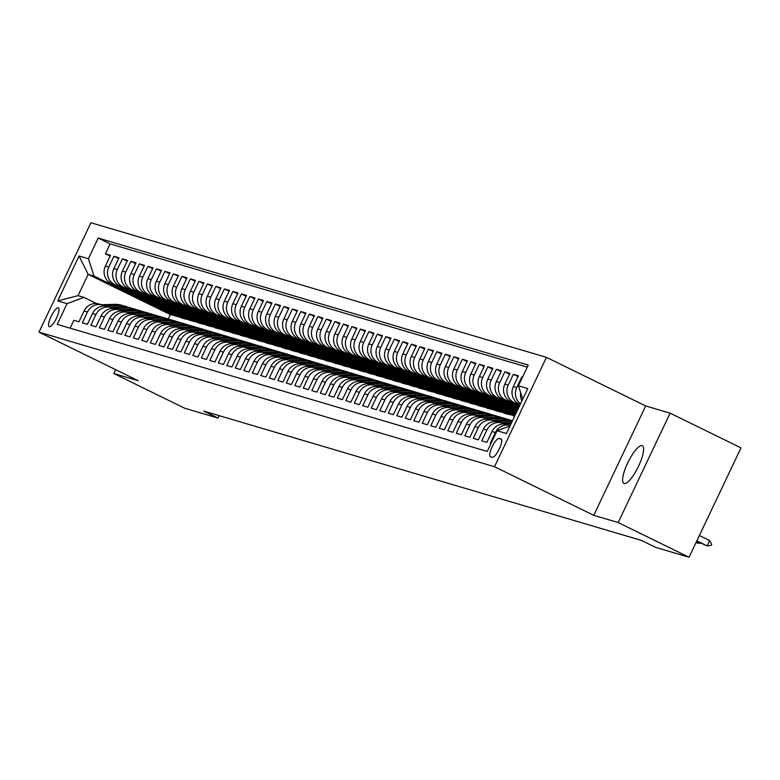 <?xml version="1.0" encoding="UTF-8"?>
<svg xmlns="http://www.w3.org/2000/svg" width="780" height="780" viewBox="0 0 780 780"><rect width="100%" height="100%" fill="white"/><g stroke="black" fill="none" stroke-linecap="round" stroke-linejoin="round"><path stroke-width="1.17" d="M624.117 483.502A20.962 5.596 -63.9 0 0 638.342 466.625A20.962 5.596 -63.9 0 0 642.33 445.76A20.962 5.596 -63.9 0 0 642.086 445.663A20.962 5.596 -63.9 0 0 627.871 462.55A20.962 5.596 -63.9 0 0 623.883 483.415A20.962 5.596 -63.9 0 0 624.117 483.502M49.306 326.742A10.481 2.798 -63.9 0 0 56.413 318.308A10.481 2.798 -63.9 0 0 58.412 307.876A10.481 2.798 -63.9 0 0 58.295 307.827A10.481 2.798 -63.9 0 0 51.188 316.27A10.481 2.798 -63.9 0 0 49.189 326.703A10.481 2.798 -63.9 0 0 49.306 326.742M546.458 357.347L90.938 222.749L39 332.124L494.52 466.723L546.458 357.347L645.684 405.941L593.746 515.326L618.179 522.542L670.117 413.156L645.684 405.941M670.117 413.156L741 447.876L689.062 557.251L618.179 522.542M70.093 328.165L73.837 320.297L78.936 321.799L84.055 311.005L87.457 312.01A13.104 12.616 -73.5 0 1 102.511 305A13.104 12.616 -73.5 0 1 104.413 305.74L105.017 306.043M87.457 312.01L82.329 322.803L87.428 324.314L92.557 313.521L95.95 314.525A13.104 12.616 -73.5 0 1 111.004 307.515A13.104 12.616 -73.5 0 1 112.905 308.256L113.519 308.548M95.95 314.525L90.831 325.319L95.93 326.82L101.049 316.036L104.452 317.041A13.104 12.616 -73.5 0 1 119.506 310.021A13.104 12.616 -73.5 0 1 121.407 310.762L122.011 311.064M104.452 317.041L99.323 327.824L104.422 329.335L109.551 318.542L112.954 319.546A13.104 12.616 -73.5 0 1 128.008 312.536A13.104 12.616 -73.5 0 1 129.909 313.277L130.514 313.57M112.954 319.546L107.825 330.34L112.924 331.841L118.053 321.058L121.446 322.062A13.104 12.616 -73.5 0 1 136.5 315.052A13.104 12.616 -73.5 0 1 138.401 315.783L139.016 316.085M121.446 322.062L116.327 332.846L121.427 334.357L126.545 323.564L129.948 324.568A13.104 12.616 -73.5 0 1 145.002 317.558A13.104 12.616 -73.5 0 1 146.903 318.298L147.508 318.601M129.948 324.568L124.82 335.361L129.919 336.863L135.047 326.079L138.45 327.083A13.104 12.616 -73.5 0 1 153.504 320.073A13.104 12.616 -73.5 0 1 155.405 320.814L156.01 321.106M138.45 327.083L133.322 337.877L138.421 339.378L143.549 328.585L146.942 329.589A13.104 12.616 -73.5 0 1 161.996 322.579A13.104 12.616 -73.5 0 1 163.897 323.32L164.512 323.622M146.942 329.589L141.823 340.382L146.923 341.894L152.041 331.1L155.444 332.104A13.104 12.616 -73.5 0 1 170.498 325.094A13.104 12.616 -73.5 0 1 172.399 325.835L173.004 326.128M155.444 332.104L150.316 342.898L155.415 344.399L160.543 333.606L163.946 334.61A13.104 12.616 -73.5 0 1 178.99 327.6A13.104 12.616 -73.5 0 1 180.901 328.341L181.506 328.643M163.946 334.61L158.818 345.404L163.917 346.915L169.036 336.122L172.439 337.126A13.104 12.616 -73.5 0 1 187.493 330.115A13.104 12.616 -73.5 0 1 189.394 330.856L190.008 331.149M172.439 337.126L167.32 347.919L172.419 349.421L177.538 338.637L180.941 339.641A13.104 12.616 -73.5 0 1 195.995 332.621A13.104 12.616 -73.5 0 1 197.896 333.362L198.5 333.665M180.941 339.641L175.812 350.425L180.911 351.936L186.04 341.143L189.433 342.147A13.104 12.616 -73.5 0 1 204.487 335.137A13.104 12.616 -73.5 0 1 206.388 335.878L207.002 336.17M189.433 342.147L184.314 352.94L189.413 354.442L194.532 343.658L197.935 344.662A13.104 12.616 -73.5 0 1 212.989 337.642A13.104 12.616 -73.5 0 1 214.89 338.383L215.495 338.686M197.935 344.662L192.816 355.446L197.915 356.957L203.034 346.164L206.437 347.168A13.104 12.616 -73.5 0 1 221.491 340.158A13.104 12.616 -73.5 0 1 223.392 340.899L223.996 341.201M206.437 347.168L201.308 357.962L206.407 359.463L211.536 348.68L214.929 349.684A13.104 12.616 -73.5 0 1 229.983 342.673A13.104 12.616 -73.5 0 1 231.884 343.415L232.499 343.707M214.929 349.684L209.81 360.467L214.909 361.978L220.028 351.185L223.431 352.19A13.104 12.616 -73.5 0 1 238.485 345.179A13.104 12.616 -73.5 0 1 240.386 345.92L240.991 346.223M223.431 352.19L218.303 362.983L223.402 364.494L228.53 353.701L231.933 354.705A13.104 12.616 -73.5 0 1 246.987 347.695A13.104 12.616 -73.5 0 1 248.888 348.436L249.493 348.728M231.933 354.705L226.804 365.498L231.904 367L237.032 356.206L240.425 357.211A13.104 12.616 -73.5 0 1 255.479 350.2A13.104 12.616 -73.5 0 1 257.38 350.941L257.995 351.244M240.425 357.211L235.306 368.004L240.406 369.515L245.524 358.722L248.927 359.726A13.104 12.616 -73.5 0 1 263.981 352.716A13.104 12.616 -73.5 0 1 265.882 353.457L266.487 353.75M248.927 359.726L243.799 370.519L248.898 372.021L254.027 361.238L257.429 362.242A13.104 12.616 -73.5 0 1 272.483 355.222A13.104 12.616 -73.5 0 1 274.385 355.963L274.989 356.265M257.429 362.242L252.301 373.025L257.4 374.536L262.529 363.743L265.921 364.748A13.104 12.616 -73.5 0 1 280.976 357.737A13.104 12.616 -73.5 0 1 282.877 358.478L283.491 358.771M265.921 364.748L260.803 375.541L265.902 377.042L271.021 366.259L274.423 367.263A13.104 12.616 -73.5 0 1 289.477 360.243A13.104 12.616 -73.5 0 1 291.379 360.984L291.983 361.286M274.423 367.263L269.295 378.046L274.394 379.558L279.523 368.764L282.916 369.769A13.104 12.616 -73.5 0 1 297.97 362.758A13.104 12.616 -73.5 0 1 299.881 363.5L300.485 363.802M282.916 369.769L277.797 380.562L282.896 382.063L288.015 371.28L291.418 372.284A13.104 12.616 -73.5 0 1 306.472 365.274A13.104 12.616 -73.5 0 1 308.373 366.015L308.987 366.308M291.418 372.284L286.299 383.068L291.398 384.579L296.517 373.786L299.92 374.79A13.104 12.616 -73.5 0 1 314.974 367.78A13.104 12.616 -73.5 0 1 316.875 368.521L317.479 368.823M299.92 374.79L294.791 385.583L299.89 387.094L305.019 376.301L308.412 377.305A13.104 12.616 -73.5 0 1 323.466 370.295A13.104 12.616 -73.5 0 1 325.367 371.036L325.981 371.329M308.412 377.305L303.293 388.099L308.392 389.6L313.511 378.807L316.914 379.811A13.104 12.616 -73.5 0 1 331.968 372.801A13.104 12.616 -73.5 0 1 333.869 373.542L334.474 373.844M316.914 379.811L311.795 390.604L316.894 392.116L322.013 381.322L325.416 382.327A13.104 12.616 -73.5 0 1 340.47 375.316A13.104 12.616 -73.5 0 1 342.371 376.058L342.976 376.35M325.416 382.327L320.287 393.12L325.387 394.622L330.515 383.838L333.908 384.842A13.104 12.616 -73.5 0 1 348.962 377.822A13.104 12.616 -73.5 0 1 350.863 378.563L351.478 378.865M333.908 384.842L328.79 395.626L333.889 397.137L339.007 386.344L342.41 387.348A13.104 12.616 -73.5 0 1 357.464 380.338A13.104 12.616 -73.5 0 1 359.365 381.079L359.97 381.371M342.41 387.348L337.282 398.141L342.381 399.643L347.51 388.859L350.912 389.863A13.104 12.616 -73.5 0 1 365.966 382.844A13.104 12.616 -73.5 0 1 367.868 383.584L368.472 383.887M350.912 389.863L345.784 400.647L350.883 402.158L356.011 391.365L359.404 392.369A13.104 12.616 -73.5 0 1 374.459 385.359A13.104 12.616 -73.5 0 1 376.36 386.1L376.974 386.402M359.404 392.369L354.286 403.162L359.385 404.664L364.504 393.88L367.906 394.885A13.104 12.616 -73.5 0 1 382.96 387.875A13.104 12.616 -73.5 0 1 384.862 388.615L385.466 388.908M367.906 394.885L362.778 405.668L367.877 407.18L373.006 396.386L376.409 397.39A13.104 12.616 -73.5 0 1 391.462 390.38A13.104 12.616 -73.5 0 1 393.364 391.121L393.968 391.423M376.409 397.39L371.28 408.184L376.379 409.695L381.508 398.902L384.901 399.906A13.104 12.616 -73.5 0 1 399.955 392.896A13.104 12.616 -73.5 0 1 401.856 393.637L402.47 393.929M384.901 399.906L379.782 410.699L384.881 412.201L390 401.407L393.403 402.412A13.104 12.616 -73.5 0 1 408.457 395.401A13.104 12.616 -73.5 0 1 410.358 396.142L410.962 396.445M393.403 402.412L388.274 413.205L393.373 414.716L398.502 403.923L401.895 404.927A13.104 12.616 -73.5 0 1 416.949 397.917A13.104 12.616 -73.5 0 1 418.86 398.658L419.465 398.95M401.895 404.927L396.776 415.72L401.875 417.222L406.994 406.429L410.397 407.443A13.104 12.616 -73.5 0 1 425.451 400.423A13.104 12.616 -73.5 0 1 427.352 401.164L427.966 401.466M410.397 407.443L405.278 418.226L410.377 419.738L415.496 408.944L418.899 409.948A13.104 12.616 -73.5 0 1 433.953 402.938A13.104 12.616 -73.5 0 1 435.854 403.679L436.459 403.972M418.899 409.948L413.77 420.742L418.87 422.243L423.998 411.46L427.391 412.464A13.104 12.616 -73.5 0 1 442.445 405.444A13.104 12.616 -73.5 0 1 444.346 406.185L444.961 406.487M427.391 412.464L422.273 423.248L427.372 424.759L432.49 413.965L435.893 414.97A13.104 12.616 -73.5 0 1 450.947 407.959A13.104 12.616 -73.5 0 1 452.848 408.7L453.453 409.003M435.893 414.97L430.774 425.763L435.874 427.264L440.993 416.481L444.395 417.485A13.104 12.616 -73.5 0 1 459.449 410.475A13.104 12.616 -73.5 0 1 461.351 411.216L461.955 411.508M444.395 417.485L439.267 428.269L444.366 429.78L449.494 418.987L452.887 419.991A13.104 12.616 -73.5 0 1 467.941 412.981A13.104 12.616 -73.5 0 1 469.843 413.722L470.457 414.024M452.887 419.991L447.769 430.784L452.868 432.296L457.987 421.502L461.389 422.506A13.104 12.616 -73.5 0 1 476.444 415.496A13.104 12.616 -73.5 0 1 478.345 416.237L478.949 416.53M461.389 422.506L456.261 433.3L461.36 434.801L466.489 424.008L469.892 425.012A13.104 12.616 -73.5 0 1 484.945 418.002A13.104 12.616 -73.5 0 1 486.847 418.743L487.451 419.045M469.892 425.012L464.763 435.805L469.862 437.317L474.991 426.523L478.384 427.528A13.104 12.616 -73.5 0 1 493.438 420.517A13.104 12.616 -73.5 0 1 495.339 421.258L495.953 421.551M478.384 427.528L473.265 438.321L478.364 439.822L483.483 429.029L486.886 430.034A13.104 12.616 -73.5 0 1 501.94 423.023A13.104 12.616 -73.5 0 1 503.841 423.764L504.445 424.066M486.886 430.034L481.757 440.827L486.856 442.338L491.985 431.545L495.388 432.549A13.104 12.616 -73.5 0 1 510.227 425.48L507.039 424.534A13.104 12.616 106.5 0 0 491.985 431.545M495.388 432.549L490.259 443.342L490.99 443.557M522.571 377.042L521.84 376.828L522.512 377.149M520.172 404.537L519.051 403.991A13.104 12.616 106.5 0 1 513.318 386.607L518.447 375.814L513.347 374.312L518.066 376.623M519.538 405.883L510.549 401.476A13.104 12.616 106.5 0 1 504.826 384.101L509.944 373.308L504.845 371.797L509.564 374.107M518.905 407.219L502.047 398.97A13.104 12.616 106.5 0 1 496.324 381.586L501.452 370.793L496.353 369.291L501.062 371.602M518.261 408.554L493.555 396.454A13.104 12.616 106.5 0 1 487.822 379.08L492.95 368.287L487.851 366.776L492.57 369.086M517.627 409.9L485.053 393.939A13.104 12.616 106.5 0 1 479.329 376.565L484.448 365.771L479.349 364.27L484.068 366.581M516.994 411.235L476.551 391.433A13.104 12.616 106.5 0 1 470.827 374.049L475.956 363.265L470.857 361.754L475.566 364.065M516.36 412.581L468.058 388.918A13.104 12.616 106.5 0 1 462.325 371.543L467.454 360.75L462.355 359.248L467.074 361.559M515.716 413.917L459.556 386.412A13.104 12.616 106.5 0 1 453.833 369.028L458.952 358.244L453.853 356.733L458.572 359.044M515.083 415.252L451.055 383.897A13.104 12.616 106.5 0 1 445.331 366.522L450.46 355.729L445.36 354.227L450.079 356.528M514.576 416.325L442.562 381.391A13.104 12.616 106.5 0 1 436.839 364.006L441.958 353.223L436.858 351.712L441.577 354.023M511.134 414.97L504.377 413.312L434.06 378.875A13.104 12.616 106.5 0 1 428.337 361.501L433.456 350.707L428.356 349.196L433.075 351.507M502.642 412.464L495.875 410.797L425.558 376.369A13.104 12.616 106.5 0 1 419.835 358.985L424.964 348.192L419.864 346.69L424.583 349.001M494.14 409.948L487.373 408.291L417.066 373.854A13.104 12.616 106.5 0 1 411.343 356.479L416.462 345.686L411.362 344.175L416.081 346.486M485.638 407.443L478.881 405.776L408.564 371.339A13.104 12.616 106.5 0 1 402.841 353.964L407.959 343.171L402.86 341.669L407.579 343.98M477.145 404.927L470.379 403.27L400.072 368.833A13.104 12.616 106.5 0 1 394.339 351.448L399.467 340.665L394.368 339.154L399.087 341.465M468.644 402.421L461.877 400.754L391.57 366.317A13.104 12.616 106.5 0 1 385.846 348.943L390.965 338.149L385.866 336.648L390.585 338.959M460.142 399.906L453.385 398.248L383.068 363.811A13.104 12.616 106.5 0 1 377.344 346.427L382.473 335.644L377.374 334.132L382.083 336.443M451.649 397.39L444.883 395.733L374.575 361.296A13.104 12.616 106.5 0 1 368.843 343.921L373.971 333.128L368.872 331.627L373.591 333.938M443.147 394.885L436.381 393.218L366.073 358.79A13.104 12.616 106.5 0 1 360.35 341.406L365.469 330.623L360.37 329.111L365.089 331.422M434.645 392.369L427.889 390.712L357.572 356.275A13.104 12.616 106.5 0 1 351.848 338.9L356.977 328.107L351.877 326.596L356.587 328.906M426.153 389.863L419.386 388.196L349.079 353.769A13.104 12.616 106.5 0 1 343.346 336.385L348.475 325.591L343.375 324.09L348.094 326.401M417.651 387.348L410.885 385.69L340.577 351.253A13.104 12.616 106.5 0 1 334.854 333.879L339.973 323.086L334.873 321.575L339.593 323.885M409.149 384.842L402.392 383.175L332.075 348.748A13.104 12.616 106.5 0 1 326.352 331.363L331.481 320.57L326.381 319.069L331.1 321.38M400.657 382.327L393.89 380.669L323.583 346.232A13.104 12.616 106.5 0 1 317.86 328.848L322.978 318.065L317.879 316.553L322.598 318.864M392.155 379.821L385.398 378.154L315.081 343.717A13.104 12.616 106.5 0 1 309.358 326.342L314.476 315.549L309.377 314.048L314.096 316.358M383.662 377.305L376.896 375.648L306.579 341.211A13.104 12.616 106.5 0 1 300.856 323.827L305.984 313.043L300.885 311.532L305.604 313.843M375.16 374.79L368.394 373.132L298.087 338.695A13.104 12.616 106.5 0 1 292.363 321.321L297.482 310.528L292.383 309.026L297.102 311.337M366.659 372.284L359.902 370.617L289.585 336.19A13.104 12.616 106.5 0 1 283.861 318.805L288.98 308.022L283.891 306.511L288.6 308.822M358.166 369.769L351.4 368.111L281.093 333.674A13.104 12.616 106.5 0 1 275.36 316.3L280.488 305.506L275.389 303.995L280.108 306.306M349.664 367.263L342.898 365.596L272.59 331.168A13.104 12.616 106.5 0 1 266.867 313.784L271.986 302.991L266.887 301.49L271.606 303.8M341.162 364.748L334.406 363.09L264.089 328.653A13.104 12.616 106.5 0 1 258.365 311.279L263.494 300.485L258.394 298.974L263.104 301.285M332.67 362.242L325.904 360.575L255.596 326.147A13.104 12.616 106.5 0 1 249.863 308.763L254.992 297.97L249.893 296.468L254.611 298.779M324.168 359.726L317.401 358.069L247.094 323.632A13.104 12.616 106.5 0 1 241.371 306.257L246.49 295.464L241.391 293.953L246.109 296.264M315.666 357.221L308.909 355.553L238.592 321.116A13.104 12.616 106.5 0 1 232.869 303.742L237.998 292.948L232.898 291.447L237.607 293.758M307.174 354.705L300.407 353.048L230.1 318.61A13.104 12.616 106.5 0 1 224.367 301.226L229.495 290.443L224.396 288.931L229.115 291.242M298.672 352.19L291.905 350.532L221.598 316.095A13.104 12.616 106.5 0 1 215.875 298.721L220.993 287.927L215.894 286.426L220.613 288.736M290.17 349.684L283.413 348.026L213.096 313.589A13.104 12.616 106.5 0 1 207.373 296.205L212.501 285.421L207.402 283.91L212.121 286.221M281.677 347.168L274.911 345.511L204.604 311.074A13.104 12.616 106.5 0 1 198.88 293.699L203.999 282.906L198.9 281.395L203.619 283.706M273.175 344.662L266.419 342.995L196.102 308.568A13.104 12.616 106.5 0 1 190.378 291.184L195.497 280.39L190.398 278.889L195.117 281.2M264.683 342.147L257.917 340.49L187.6 306.052A13.104 12.616 106.5 0 1 181.876 288.678L187.005 277.885L181.906 276.373L186.625 278.684M256.181 339.641L249.415 337.974L179.107 303.547A13.104 12.616 106.5 0 1 173.384 286.162L178.503 275.369L173.404 273.868L178.123 276.178M247.679 337.126L240.922 335.468L170.605 301.031A13.104 12.616 106.5 0 1 164.882 283.657L170.001 272.863L164.911 271.352L169.621 273.663M239.187 334.62L232.421 332.953L162.113 298.516A13.104 12.616 106.5 0 1 156.38 281.141L161.509 270.348L156.409 268.846L161.128 271.157M230.685 332.104L223.918 330.447L153.611 296.01A13.104 12.616 106.5 0 1 147.888 278.626L153.007 267.842L147.907 266.331L152.626 268.642M222.183 329.589L215.426 327.931L145.109 293.494A13.104 12.616 106.5 0 1 139.386 276.12L144.514 265.327L139.415 263.825L144.124 266.136M213.691 327.083L206.924 325.426L136.617 290.989A13.104 12.616 106.5 0 1 130.884 273.604L136.012 262.821L130.913 261.31L135.632 263.62M205.189 324.568L198.422 322.91L128.115 288.473A13.104 12.616 106.5 0 1 122.392 271.099L127.51 260.305L122.411 258.804L127.13 261.105M196.687 322.062L189.93 320.395L119.613 285.968A13.104 12.616 106.5 0 1 113.89 268.583L119.018 257.79L113.919 256.288L118.628 258.599M689.062 557.251L655.707 547.394L641.53 540.452L203.853 411.128L218.03 418.07L219.18 415.662M501.014 438.974L499.142 438.428A10.159 2.71 -63.9 0 0 492.248 446.608A10.159 2.71 -63.9 0 0 490.318 456.709A10.159 2.71 -63.9 0 0 490.435 456.758L492.307 457.304A10.159 2.71 -63.9 0 0 499.19 449.124A10.159 2.71 -63.9 0 0 501.121 439.023A10.159 2.71 -63.9 0 0 501.014 438.974L501.228 439.081M179.692 317.041L170.381 314.623L88.159 274.355L78.058 295.639L84.006 297.404L67.051 303.673L57.223 324.363L487.247 451.425L497.075 430.735L510.003 425.948M67.051 303.673L57.7 300.904L79.034 255.977L88.384 258.736L98.212 238.046L528.236 365.108L518.408 385.798L527.758 388.567L506.425 433.495L497.075 430.735M188.195 319.546L184.831 318.893L114.514 284.456A13.104 12.616 -73.5 0 1 108.79 267.082L113.919 256.288M184.831 318.893L181.428 317.889L111.121 283.452L114.514 284.456M193.323 321.399L123.016 286.972A13.104 12.616 -73.5 0 1 117.292 269.587L122.411 258.804M201.825 323.915L131.518 289.477A13.104 12.616 -73.5 0 1 125.785 272.103L130.913 261.31M210.327 326.43L140.01 291.993A13.104 12.616 -73.5 0 1 134.287 274.609L139.415 263.825M218.819 328.936L148.512 294.499A13.104 12.616 -73.5 0 1 142.789 277.124L147.907 266.331M227.321 331.451L157.014 297.014A13.104 12.616 -73.5 0 1 151.281 279.63L156.409 268.846M235.823 333.957L165.506 299.52A13.104 12.616 -73.5 0 1 159.783 282.145L164.911 271.352M244.316 336.473L174.008 302.035A13.104 12.616 -73.5 0 1 168.285 284.661L173.404 273.868M252.817 338.978L182.51 304.551A13.104 12.616 -73.5 0 1 176.777 287.167L181.906 276.373M261.319 341.494L191.002 307.057A13.104 12.616 -73.5 0 1 185.279 289.682L190.398 278.889M269.812 344L199.505 309.572A13.104 12.616 -73.5 0 1 193.781 292.188L198.9 281.395M278.314 346.515L207.997 312.078A13.104 12.616 -73.5 0 1 202.274 294.703L207.402 283.91M286.806 349.031L216.499 314.594A13.104 12.616 -73.5 0 1 210.775 297.209L215.894 286.426M295.308 351.536L225.001 317.099A13.104 12.616 -73.5 0 1 219.268 299.725L224.396 288.931M303.81 354.052L233.493 319.615A13.104 12.616 -73.5 0 1 227.77 302.231L232.898 291.447M312.302 356.558L241.995 322.12A13.104 12.616 -73.5 0 1 236.272 304.746L241.391 293.953M320.804 359.073L250.497 324.636A13.104 12.616 -73.5 0 1 244.764 307.261L249.893 296.468M329.306 361.579L258.989 327.151A13.104 12.616 -73.5 0 1 253.266 309.767L258.394 298.974M337.798 364.094L267.491 329.657A13.104 12.616 -73.5 0 1 261.768 312.283L266.887 301.49M346.3 366.6L275.993 332.173A13.104 12.616 -73.5 0 1 270.26 314.788L275.389 303.995M354.802 369.115L284.485 334.678A13.104 12.616 -73.5 0 1 278.762 317.304L283.891 306.511M363.295 371.631L292.988 337.194A13.104 12.616 -73.5 0 1 287.264 319.81L292.383 309.026M371.797 374.137L301.49 339.7A13.104 12.616 -73.5 0 1 295.756 322.325L300.885 311.532M380.299 376.652L309.982 342.215A13.104 12.616 -73.5 0 1 304.258 324.831L309.377 314.048M388.791 379.158L318.484 344.721A13.104 12.616 -73.5 0 1 312.76 327.346L317.879 316.553M397.293 381.673L326.976 347.236A13.104 12.616 -73.5 0 1 321.253 329.862L326.381 319.069M405.785 384.179L335.478 349.752A13.104 12.616 -73.5 0 1 329.755 332.368L334.873 321.575M414.287 386.695L343.98 352.258A13.104 12.616 -73.5 0 1 338.247 334.883L343.375 324.09M422.789 389.2L352.472 354.773A13.104 12.616 -73.5 0 1 346.749 337.389L351.877 326.596M431.281 391.716L360.974 357.279A13.104 12.616 -73.5 0 1 355.251 339.904L360.37 329.111M439.784 394.222L369.476 359.794A13.104 12.616 -73.5 0 1 363.743 342.41L368.872 331.627M448.285 396.737L377.969 362.3A13.104 12.616 -73.5 0 1 372.245 344.926L377.374 334.132M456.778 399.253L386.47 364.816A13.104 12.616 -73.5 0 1 380.747 347.431L385.866 336.648M465.28 401.758L394.973 367.322A13.104 12.616 -73.5 0 1 389.24 349.947L394.368 339.154M473.782 404.274L403.465 369.837A13.104 12.616 -73.5 0 1 397.741 352.453L402.86 341.669M482.274 406.78L411.967 372.352A13.104 12.616 -73.5 0 1 406.244 354.968L411.362 344.175M490.776 409.295L420.469 374.858A13.104 12.616 -73.5 0 1 414.736 357.484L419.864 346.69M499.278 411.801L428.961 377.374A13.104 12.616 -73.5 0 1 423.238 359.99L428.356 349.196M507.77 414.316L437.463 379.88A13.104 12.616 -73.5 0 1 431.74 362.505L436.858 351.712M514.702 416.062L445.955 382.395A13.104 12.616 -73.5 0 1 440.232 365.011L445.36 354.227M515.336 414.716L454.457 384.901A13.104 12.616 -73.5 0 1 448.734 367.526L453.853 356.733M515.97 413.38L462.959 387.416A13.104 12.616 -73.5 0 1 457.226 370.032L462.355 359.248M516.614 412.045L471.452 389.922A13.104 12.616 -73.5 0 1 465.728 372.548L470.857 361.754M517.247 410.699L479.953 392.438A13.104 12.616 -73.5 0 1 474.23 375.053L479.349 364.27M517.881 409.363L488.456 394.943A13.104 12.616 -73.5 0 1 482.723 377.569L487.851 366.776M518.515 408.018L496.948 397.459A13.104 12.616 -73.5 0 1 491.224 380.084L496.353 369.291M519.158 406.682L505.45 399.974A13.104 12.616 -73.5 0 1 499.726 382.59L504.845 371.797M519.792 405.346L513.952 402.48A13.104 12.616 -73.5 0 1 508.219 385.106L513.347 374.312M521.908 400.891A13.104 12.616 -73.5 0 1 520.689 392.72M527.27 367.136L110.117 243.877L105.417 253.773L110.136 256.084M111.121 283.452A13.104 12.616 106.5 0 1 105.388 266.077L110.516 255.284L105.417 253.773M520.514 403.816A13.104 12.616 -73.5 0 1 516.721 387.611L521.84 376.828M84.006 297.404L96.515 303.527M115.625 369.652L113.792 373.503L184.675 408.223L218.03 418.07M113.792 373.503L138.226 380.728L39 332.124M593.746 515.326L494.52 466.723M170.381 314.623L168.295 319.01M176.329 316.378L94.107 276.11L88.159 274.355L79.034 255.977M522.775 399.058L518.408 385.798M501.94 423.023L498.537 422.019A13.104 12.616 106.5 0 0 483.483 429.029M493.438 420.517L490.045 419.513A13.104 12.616 106.5 0 0 474.991 426.523M484.945 418.002L481.543 416.998A13.104 12.616 106.5 0 0 466.489 424.008M476.444 415.496L473.041 414.492A13.104 12.616 106.5 0 0 457.987 421.502M467.941 412.981L464.548 411.976A13.104 12.616 106.5 0 0 449.494 418.987M515.365 412.094L512.148 411.138L516.116 413.088M512.382 410.631L512.148 411.138M459.449 410.475L456.046 409.471A13.104 12.616 106.5 0 0 440.993 416.481M506.873 409.578L503.646 408.632L515.483 414.424M503.89 408.125L503.646 408.632M450.947 407.959L447.544 406.955A13.104 12.616 106.5 0 0 432.49 413.965M498.371 407.072L495.144 406.117L514.839 415.76M495.388 405.61L495.144 406.117M442.445 405.444L439.052 404.44A13.104 12.616 106.5 0 0 423.998 411.46M489.869 404.557L486.652 403.611L507.917 414.024M486.886 403.094L486.652 403.611M433.953 402.938L430.55 401.934A13.104 12.616 106.5 0 0 415.496 408.944M481.377 402.051L478.15 401.095L499.415 411.508M478.394 400.589L478.15 401.095M425.451 400.423L422.048 399.418A13.104 12.616 106.5 0 0 406.994 406.429M472.875 399.535L469.648 398.58L490.912 408.993M469.892 398.073L469.648 398.58M416.949 397.917L413.556 396.913A13.104 12.616 106.5 0 0 398.502 403.923M464.373 397.03L461.156 396.074L482.42 406.487M461.399 395.567L461.156 396.074M408.457 395.401L405.054 394.397A13.104 12.616 106.5 0 0 390 401.407M455.881 394.514L452.654 393.559L473.918 403.972M452.897 393.052L452.654 393.559M399.955 392.896L396.562 391.892A13.104 12.616 106.5 0 0 381.508 398.902M447.379 391.999L444.151 391.053L465.416 401.466M444.395 390.546L444.151 391.053M391.462 390.38L388.06 389.376A13.104 12.616 106.5 0 0 373.006 396.386M438.877 389.493L435.659 388.537L456.924 398.95M435.903 388.031L435.659 388.537M382.96 387.875L379.558 386.87A13.104 12.616 106.5 0 0 364.504 393.88M430.385 386.977L427.157 386.032L448.422 396.445M427.401 385.525L427.157 386.032M374.459 385.359L371.065 384.355A13.104 12.616 106.5 0 0 356.011 391.365M421.882 384.472L418.665 383.516L439.92 393.929M418.899 383.009L418.665 383.516M365.966 382.844L362.564 381.839A13.104 12.616 106.5 0 0 347.51 388.859M413.39 381.956L410.163 381.01L431.428 391.423M410.407 380.494L410.163 381.01M357.464 380.338L354.061 379.334A13.104 12.616 106.5 0 0 339.007 386.344M404.888 379.45L401.661 378.495L422.926 388.908M401.905 377.988L401.661 378.495M348.962 377.822L345.569 376.818A13.104 12.616 106.5 0 0 330.515 383.838M396.386 376.935L393.169 375.979L414.433 386.402M393.403 375.473L393.169 375.979M340.47 375.316L337.067 374.312A13.104 12.616 106.5 0 0 322.013 381.322M387.894 374.429L384.667 373.474L405.931 383.887M384.91 372.967L384.667 373.474M331.968 372.801L328.565 371.797A13.104 12.616 106.5 0 0 313.511 378.807M379.392 371.914L376.165 370.958L397.43 381.371M376.409 370.451L376.165 370.958M323.466 370.295L320.073 369.291A13.104 12.616 106.5 0 0 305.019 376.301M370.89 369.398L367.673 368.452L388.937 378.865M367.906 367.945L367.673 368.452M314.974 367.78L311.571 366.776A13.104 12.616 106.5 0 0 296.517 373.786M362.398 366.892L359.171 365.937L380.435 376.35M359.414 365.43L359.171 365.937M306.472 365.274L303.069 364.27A13.104 12.616 106.5 0 0 288.015 371.28M353.896 364.377L350.668 363.431L371.933 373.844M350.912 362.924L350.668 363.431M297.97 362.758L294.577 361.754A13.104 12.616 106.5 0 0 279.523 368.764M345.394 361.871L342.176 360.916L363.441 371.329M342.42 360.409L342.176 360.916M289.477 360.243L286.075 359.239A13.104 12.616 106.5 0 0 271.021 366.259M336.901 359.356L333.674 358.41L354.939 368.823M333.918 357.893L333.674 358.41M280.976 357.737L277.582 356.733A13.104 12.616 106.5 0 0 262.529 363.743M328.399 356.85L325.172 355.894L346.437 366.308M325.416 355.387L325.172 355.894M272.483 355.222L269.081 354.218A13.104 12.616 106.5 0 0 254.027 361.238M319.898 354.334L316.68 353.379L337.945 363.802M316.924 352.872L316.68 353.379M263.981 352.716L260.578 351.712A13.104 12.616 106.5 0 0 245.524 358.722M311.405 351.829L308.178 350.873L329.443 361.286M308.422 350.366L308.178 350.873M255.479 350.2L252.086 349.196A13.104 12.616 106.5 0 0 237.032 356.206M302.903 349.313L299.686 348.358L320.941 358.771M299.92 347.851L299.686 348.358M246.987 347.695L243.584 346.69A13.104 12.616 106.5 0 0 228.53 353.701M294.411 346.798L291.184 345.852L312.448 356.265M291.427 345.345L291.184 345.852M238.485 345.179L235.082 344.175A13.104 12.616 106.5 0 0 220.028 351.185M285.909 344.292L282.682 343.337L303.947 353.75M282.925 342.829L282.682 343.337M229.983 342.673L226.59 341.669A13.104 12.616 106.5 0 0 211.536 348.68M277.407 341.776L274.19 340.831L295.454 351.244M274.423 340.324L274.19 340.831M221.491 340.158L218.088 339.154A13.104 12.616 106.5 0 0 203.034 346.164M268.915 339.271L265.688 338.315L286.952 348.728M265.931 337.808L265.688 338.315M212.989 337.642L209.586 336.638A13.104 12.616 106.5 0 0 194.532 343.658M260.413 336.755L257.185 335.81L278.45 346.223M257.429 335.293L257.185 335.81M204.487 335.137L201.094 334.132A13.104 12.616 106.5 0 0 186.04 341.143M251.911 334.25L248.693 333.294L269.958 343.707M248.927 332.787L248.693 333.294M195.995 332.621L192.592 331.617A13.104 12.616 106.5 0 0 177.538 338.637M243.418 331.734L240.191 330.779L261.456 341.201M240.435 330.272L240.191 330.779M187.493 330.115L184.09 329.111A13.104 12.616 106.5 0 0 169.036 336.122M234.916 329.228L231.689 328.273L252.954 338.686M231.933 327.766L231.689 328.273M178.99 327.6L175.597 326.596A13.104 12.616 106.5 0 0 160.543 333.606M226.415 326.713L223.197 325.757L244.462 336.17M223.441 325.25L223.197 325.757M170.498 325.094L167.095 324.09A13.104 12.616 106.5 0 0 152.041 331.1M217.922 324.207L214.695 323.252L235.96 333.665M214.939 322.744L214.695 323.252M161.996 322.579L158.603 321.575A13.104 12.616 106.5 0 0 143.549 328.585M209.42 321.691L206.203 320.736L227.458 331.149M206.437 320.229L206.203 320.736M153.504 320.073L150.101 319.069A13.104 12.616 106.5 0 0 135.047 326.079M200.918 319.176L197.701 318.23L218.966 328.643M197.945 317.723L197.701 318.23M145.002 317.558L141.599 316.553A13.104 12.616 106.5 0 0 126.545 323.564M192.426 316.67L189.199 315.715L210.464 326.128M189.442 315.208L189.199 315.715M136.5 315.052L133.107 314.038A13.104 12.616 106.5 0 0 118.053 321.058M183.924 314.155L180.707 313.209L201.961 323.622M180.941 312.692L180.707 313.209M128.008 312.536L124.605 311.532A13.104 12.616 106.5 0 0 109.551 318.542M175.432 311.649L172.204 310.694L193.469 321.106M172.448 310.186L172.204 310.694M119.506 310.021L116.103 309.017A13.104 12.616 106.5 0 0 101.049 316.036M166.93 309.133L163.703 308.178L184.967 318.601M163.946 307.671L163.703 308.178M111.004 307.515L107.611 306.511A13.104 12.616 106.5 0 0 92.557 313.521M158.428 306.628L155.21 305.672L176.475 316.085M155.444 305.165L155.21 305.672M110.117 243.877L98.212 238.046M88.384 258.736L94.107 276.11M102.511 305L99.109 303.995A13.104 12.616 106.5 0 0 84.055 311.005M57.7 300.904L78.058 295.639M696.852 540.852L707.207 545.922L696.657 541.252M711.721 544.43L711.301 545.317L707.207 545.922L709.732 540.599L711.721 544.43M699.377 535.529L709.732 540.599M696.218 542.188L698.704 543.407L696.023 542.587M700.518 543.143L698.704 543.407L699.153 542.471M509.428 425.236L510.354 425.217M504.328 424.008L511.017 423.823M500.935 422.731L511.68 422.428M503.295 423.511L511.27 423.296M511.426 422.965L502.505 423.209M495.836 421.493L509.788 421.112A25.057 24.121 -73.5 0 1 512.275 421.18M492.433 420.215L505.537 419.854A25.057 24.121 -73.5 0 1 512.489 420.712M494.793 421.005L508.17 420.635A25.057 24.121 -73.5 0 1 512.401 420.898M512.45 420.79A25.057 24.121 106.5 0 0 507.156 420.332L494.003 420.693M487.334 418.987L501.286 418.597A25.057 24.121 -73.5 0 1 508.541 419.543A25.057 24.121 -73.5 0 1 510.637 420.274M483.941 417.709L497.045 417.349A25.057 24.121 -73.5 0 1 504.29 418.294L505.908 418.762A25.057 24.121 106.5 0 0 498.654 417.827L485.501 418.187M486.291 418.49L499.678 418.129A25.057 24.121 -73.5 0 1 506.922 419.065L508.541 419.543M506.415 418.928A25.057 24.121 106.5 0 0 505.908 418.762M478.842 416.471L492.794 416.091A25.057 24.121 -73.5 0 1 500.038 417.037A25.057 24.121 -73.5 0 1 502.135 417.768M475.439 415.194L488.543 414.833A25.057 24.121 -73.5 0 1 495.787 415.779L497.406 416.257A25.057 24.121 106.5 0 0 490.162 415.311L477.009 415.672M477.799 415.984L491.176 415.613A25.057 24.121 -73.5 0 1 498.43 416.559L500.038 417.037M497.913 416.413A25.057 24.121 106.5 0 0 497.406 416.257M470.34 413.965L484.292 413.575A25.057 24.121 -73.5 0 1 491.536 414.521A25.057 24.121 -73.5 0 1 493.633 415.252M466.937 412.688L480.041 412.327A25.057 24.121 -73.5 0 1 487.295 413.264L488.904 413.741A25.057 24.121 106.5 0 0 481.66 412.805L468.507 413.166M469.297 413.468L482.683 413.098A25.057 24.121 -73.5 0 1 489.928 414.043L491.536 414.521M489.411 413.897A25.057 24.121 106.5 0 0 488.904 413.741M461.838 411.45L475.8 411.07A25.057 24.121 -73.5 0 1 483.044 412.015A25.057 24.121 -73.5 0 1 485.14 412.737M458.445 410.173L471.549 409.812A25.057 24.121 -73.5 0 1 478.793 410.758L480.412 411.235A25.057 24.121 106.5 0 0 473.158 410.29L460.005 410.651M460.805 410.962L474.181 410.592A25.057 24.121 -73.5 0 1 481.426 411.538L483.044 412.015M480.919 411.392A25.057 24.121 106.5 0 0 480.412 411.235M453.346 408.944L467.298 408.554A25.057 24.121 -73.5 0 1 474.542 409.5A25.057 24.121 -73.5 0 1 476.639 410.231M449.943 407.667L463.047 407.296A25.057 24.121 -73.5 0 1 470.291 408.242L471.91 408.72A25.057 24.121 106.5 0 0 464.665 407.774L451.513 408.145M452.302 408.447L465.68 408.077A25.057 24.121 -73.5 0 1 472.933 409.022L474.542 409.5M472.417 408.876A25.057 24.121 106.5 0 0 471.91 408.72M444.844 406.429L458.796 406.048A25.057 24.121 -73.5 0 1 466.05 406.994A25.057 24.121 -73.5 0 1 468.136 407.716M441.441 405.151L454.545 404.791A25.057 24.121 -73.5 0 1 461.799 405.736L463.408 406.214A25.057 24.121 106.5 0 0 456.163 405.269L443.011 405.629M443.8 405.941L457.187 405.571A25.057 24.121 -73.5 0 1 464.431 406.517L466.05 406.994M463.915 406.37A25.057 24.121 106.5 0 0 463.408 406.214M436.342 403.923L450.304 403.533A25.057 24.121 -73.5 0 1 457.548 404.479A25.057 24.121 -73.5 0 1 459.644 405.21M432.949 402.636L446.053 402.275A25.057 24.121 -73.5 0 1 453.297 403.221L454.915 403.699A25.057 24.121 106.5 0 0 447.661 402.753L434.509 403.114M435.308 403.426L448.685 403.055A25.057 24.121 -73.5 0 1 455.93 404.001L457.548 404.479M455.423 403.855A25.057 24.121 106.5 0 0 454.915 403.699M427.849 401.407L441.802 401.027A25.057 24.121 -73.5 0 1 449.046 401.963A25.057 24.121 -73.5 0 1 451.142 402.694M424.447 400.13L437.551 399.769A25.057 24.121 -73.5 0 1 444.795 400.715L446.413 401.193A25.057 24.121 106.5 0 0 439.169 400.247L426.017 400.608M426.806 400.91L440.183 400.549A25.057 24.121 -73.5 0 1 447.437 401.495L449.046 401.963M446.921 401.349A25.057 24.121 106.5 0 0 446.413 401.193M419.348 398.892L433.3 398.512A25.057 24.121 -73.5 0 1 440.554 399.457A25.057 24.121 -73.5 0 1 442.64 400.189M415.945 397.615L429.049 397.254A25.057 24.121 -73.5 0 1 436.303 398.2L437.911 398.677A25.057 24.121 106.5 0 0 430.667 397.732L417.514 398.093M418.304 398.404L431.691 398.034A25.057 24.121 -73.5 0 1 438.935 398.98L440.554 399.457M438.428 398.834A25.057 24.121 106.5 0 0 437.911 398.677M410.845 396.386L424.808 395.996A25.057 24.121 -73.5 0 1 432.052 396.942A25.057 24.121 -73.5 0 1 434.148 397.673M407.452 395.109L420.556 394.748A25.057 24.121 -73.5 0 1 427.801 395.694L429.419 396.172A25.057 24.121 106.5 0 0 422.165 395.226L409.022 395.587M409.812 395.889L423.189 395.528A25.057 24.121 -73.5 0 1 430.433 396.464L432.052 396.942M429.926 396.328A25.057 24.121 106.5 0 0 429.419 396.172M402.353 393.871L416.305 393.49A25.057 24.121 -73.5 0 1 423.55 394.436A25.057 24.121 -73.5 0 1 425.646 395.168M398.95 392.594L412.055 392.233A25.057 24.121 -73.5 0 1 419.308 393.178L420.917 393.656A25.057 24.121 106.5 0 0 413.673 392.71L400.52 393.071M401.31 393.383L414.687 393.013A25.057 24.121 -73.5 0 1 421.941 393.959L423.55 394.436M421.424 393.812A25.057 24.121 106.5 0 0 420.917 393.656M393.851 391.365L407.803 390.975A25.057 24.121 -73.5 0 1 415.058 391.921A25.057 24.121 -73.5 0 1 417.154 392.652M390.448 390.088L403.562 389.727A25.057 24.121 -73.5 0 1 410.806 390.663L412.415 391.141A25.057 24.121 106.5 0 0 405.171 390.205L392.018 390.565M392.808 390.868L406.195 390.497A25.057 24.121 -73.5 0 1 413.439 391.443L415.058 391.921M412.932 391.297A25.057 24.121 106.5 0 0 412.415 391.141M385.349 388.849L399.311 388.469A25.057 24.121 -73.5 0 1 406.555 389.415A25.057 24.121 -73.5 0 1 408.652 390.146M381.956 387.572L395.06 387.212A25.057 24.121 -73.5 0 1 402.305 388.157L403.923 388.635A25.057 24.121 106.5 0 0 396.679 387.689L383.526 388.05M384.316 388.362L397.693 387.991A25.057 24.121 -73.5 0 1 404.937 388.937L406.555 389.415M404.43 388.791A25.057 24.121 106.5 0 0 403.923 388.635M376.857 386.344L390.809 385.954A25.057 24.121 -73.5 0 1 398.053 386.899A25.057 24.121 -73.5 0 1 400.15 387.631M373.454 385.066L386.558 384.696A25.057 24.121 -73.5 0 1 393.812 385.642L395.421 386.119A25.057 24.121 106.5 0 0 388.177 385.174L375.024 385.544M375.814 385.846L389.191 385.476A25.057 24.121 -73.5 0 1 396.445 386.422L398.053 386.899M395.928 386.276A25.057 24.121 106.5 0 0 395.421 386.119M368.355 383.828L382.307 383.448A25.057 24.121 -73.5 0 1 389.561 384.394A25.057 24.121 -73.5 0 1 391.657 385.115M364.962 382.551L378.066 382.19A25.057 24.121 -73.5 0 1 385.31 383.136L386.929 383.614A25.057 24.121 106.5 0 0 379.675 382.668L366.522 383.029M367.312 383.341L380.698 382.97A25.057 24.121 -73.5 0 1 387.943 383.916L389.561 384.394M387.436 383.77A25.057 24.121 106.5 0 0 386.929 383.614M359.863 381.322L373.815 380.933A25.057 24.121 -73.5 0 1 381.059 381.878A25.057 24.121 -73.5 0 1 383.156 382.61M356.46 380.035L369.564 379.675A25.057 24.121 -73.5 0 1 376.808 380.62L378.427 381.098A25.057 24.121 106.5 0 0 371.183 380.152L358.03 380.513M358.819 380.825L372.197 380.455A25.057 24.121 -73.5 0 1 379.45 381.401L381.059 381.878M378.934 381.254A25.057 24.121 106.5 0 0 378.427 381.098M351.361 378.807L365.313 378.427A25.057 24.121 -73.5 0 1 372.557 379.363A25.057 24.121 -73.5 0 1 374.654 380.094M347.958 377.53L361.062 377.169A25.057 24.121 -73.5 0 1 368.316 378.115L369.925 378.593A25.057 24.121 106.5 0 0 362.68 377.647L349.528 378.007M350.317 378.31L363.704 377.949A25.057 24.121 -73.5 0 1 370.948 378.895L372.557 379.363M370.432 378.748A25.057 24.121 106.5 0 0 369.925 378.593M342.859 376.301L356.821 375.911A25.057 24.121 -73.5 0 1 364.065 376.857A25.057 24.121 -73.5 0 1 366.161 377.588M339.466 375.014L352.57 374.654A25.057 24.121 -73.5 0 1 359.814 375.599L361.433 376.077A25.057 24.121 106.5 0 0 354.178 375.131L341.026 375.492M341.825 375.804L355.202 375.433A25.057 24.121 -73.5 0 1 362.447 376.379L364.065 376.857M361.94 376.233A25.057 24.121 106.5 0 0 361.433 376.077M334.366 373.786L348.319 373.406A25.057 24.121 -73.5 0 1 355.563 374.341A25.057 24.121 -73.5 0 1 357.659 375.073M330.964 372.508L344.068 372.148A25.057 24.121 -73.5 0 1 351.312 373.094L352.93 373.571A25.057 24.121 106.5 0 0 345.686 372.625L332.534 372.986M333.323 373.288L346.7 372.928A25.057 24.121 -73.5 0 1 353.954 373.864L355.563 374.341M353.438 373.727A25.057 24.121 106.5 0 0 352.93 373.571M325.865 371.27L339.817 370.89A25.057 24.121 -73.5 0 1 347.071 371.836A25.057 24.121 -73.5 0 1 349.157 372.567M322.462 369.993L335.566 369.632A25.057 24.121 -73.5 0 1 342.82 370.578L344.428 371.056A25.057 24.121 106.5 0 0 337.184 370.11L324.031 370.471M324.821 370.783L338.208 370.412A25.057 24.121 -73.5 0 1 345.452 371.358L347.071 371.836M344.935 371.212A25.057 24.121 106.5 0 0 344.428 371.056M317.363 368.764L331.325 368.375A25.057 24.121 -73.5 0 1 338.569 369.32A25.057 24.121 -73.5 0 1 340.665 370.052M313.969 367.487L327.073 367.127A25.057 24.121 -73.5 0 1 334.318 368.062L335.936 368.54A25.057 24.121 106.5 0 0 328.682 367.604L315.529 367.965M316.329 368.267L329.706 367.897A25.057 24.121 -73.5 0 1 336.95 368.843L338.569 369.32M336.443 368.696A25.057 24.121 106.5 0 0 335.936 368.54M308.87 366.249L322.822 365.869A25.057 24.121 -73.5 0 1 330.067 366.815A25.057 24.121 -73.5 0 1 332.163 367.546M305.468 364.972L318.572 364.611A25.057 24.121 -73.5 0 1 325.816 365.557L327.434 366.034A25.057 24.121 106.5 0 0 320.19 365.089L307.037 365.45M307.827 365.761L321.204 365.391A25.057 24.121 -73.5 0 1 328.458 366.337L330.067 366.815M327.941 366.19A25.057 24.121 106.5 0 0 327.434 366.034M300.368 363.743L314.32 363.353A25.057 24.121 -73.5 0 1 321.575 364.299A25.057 24.121 -73.5 0 1 323.661 365.03M296.965 362.466L310.069 362.105A25.057 24.121 -73.5 0 1 317.323 363.041L318.932 363.519A25.057 24.121 106.5 0 0 311.688 362.573L298.535 362.944M299.325 363.246L312.712 362.875A25.057 24.121 -73.5 0 1 319.956 363.821L321.575 364.299M319.449 363.675A25.057 24.121 106.5 0 0 318.932 363.519M291.866 361.228L305.828 360.848A25.057 24.121 -73.5 0 1 313.072 361.793A25.057 24.121 -73.5 0 1 315.169 362.515M288.473 359.95L301.577 359.59A25.057 24.121 -73.5 0 1 308.822 360.535L310.44 361.013A25.057 24.121 106.5 0 0 303.186 360.067L290.043 360.428M290.833 360.74L304.21 360.37A25.057 24.121 -73.5 0 1 311.454 361.315L313.072 361.793M310.947 361.169A25.057 24.121 106.5 0 0 310.44 361.013M283.374 358.722L297.326 358.332A25.057 24.121 -73.5 0 1 304.57 359.278A25.057 24.121 -73.5 0 1 306.667 360.009M279.971 357.435L293.075 357.074A25.057 24.121 -73.5 0 1 300.329 358.02L301.938 358.498A25.057 24.121 106.5 0 0 294.694 357.552L281.541 357.923M282.331 358.225L295.708 357.854A25.057 24.121 -73.5 0 1 302.962 358.8L304.57 359.278M302.445 358.654A25.057 24.121 106.5 0 0 301.938 358.498M274.872 356.206L288.824 355.826A25.057 24.121 -73.5 0 1 296.078 356.772A25.057 24.121 -73.5 0 1 298.174 357.494M271.469 354.929L284.583 354.569A25.057 24.121 -73.5 0 1 291.827 355.514L293.436 355.992A25.057 24.121 106.5 0 0 286.192 355.046L273.039 355.407M273.829 355.719L287.215 355.348A25.057 24.121 -73.5 0 1 294.46 356.294L296.078 356.772M293.953 356.148A25.057 24.121 106.5 0 0 293.436 355.992M266.37 353.701L280.332 353.311A25.057 24.121 -73.5 0 1 287.576 354.256A25.057 24.121 -73.5 0 1 289.673 354.988M262.977 352.414L276.081 352.053A25.057 24.121 -73.5 0 1 283.325 352.999L284.944 353.476A25.057 24.121 106.5 0 0 277.7 352.531L264.547 352.892M265.337 353.203L278.714 352.833A25.057 24.121 -73.5 0 1 285.958 353.779L287.576 354.256M285.451 353.632A25.057 24.121 106.5 0 0 284.944 353.476M257.878 351.185L271.83 350.805A25.057 24.121 -73.5 0 1 279.074 351.741A25.057 24.121 -73.5 0 1 281.171 352.472M254.475 349.908L267.579 349.547A25.057 24.121 -73.5 0 1 274.833 350.493L276.442 350.971A25.057 24.121 106.5 0 0 269.197 350.025L256.045 350.386M256.834 350.688L270.212 350.327A25.057 24.121 -73.5 0 1 277.465 351.263L279.074 351.741M276.949 351.127A25.057 24.121 106.5 0 0 276.442 350.971M249.376 348.67L263.328 348.29A25.057 24.121 -73.5 0 1 270.582 349.235A25.057 24.121 -73.5 0 1 272.678 349.966M245.983 347.392L259.087 347.032A25.057 24.121 -73.5 0 1 266.331 347.977L267.95 348.455A25.057 24.121 106.5 0 0 260.695 347.51L247.543 347.87M248.332 348.182L261.719 347.812A25.057 24.121 -73.5 0 1 268.964 348.757L270.582 349.235M268.456 348.611A25.057 24.121 106.5 0 0 267.95 348.455M240.883 346.164L254.836 345.774A25.057 24.121 -73.5 0 1 262.08 346.72A25.057 24.121 -73.5 0 1 264.176 347.451M237.481 344.887L250.585 344.526A25.057 24.121 -73.5 0 1 257.829 345.472L259.447 345.94A25.057 24.121 106.5 0 0 252.203 345.004L239.05 345.365M239.84 345.667L253.217 345.296A25.057 24.121 -73.5 0 1 260.471 346.242L262.08 346.72M259.954 346.106A25.057 24.121 106.5 0 0 259.447 345.94M232.381 343.648L246.334 343.268A25.057 24.121 -73.5 0 1 253.578 344.214A25.057 24.121 -73.5 0 1 255.674 344.945M228.979 342.371L242.083 342.01A25.057 24.121 -73.5 0 1 249.337 342.956L250.945 343.434A25.057 24.121 106.5 0 0 243.701 342.488L230.548 342.849M231.338 343.161L244.725 342.79A25.057 24.121 -73.5 0 1 251.969 343.736L253.578 344.214M251.452 343.59A25.057 24.121 106.5 0 0 250.945 343.434M223.88 341.143L237.841 340.753A25.057 24.121 -73.5 0 1 245.086 341.698A25.057 24.121 -73.5 0 1 247.182 342.43M220.486 339.865L233.591 339.505A25.057 24.121 -73.5 0 1 240.835 340.441L242.453 340.918A25.057 24.121 106.5 0 0 235.199 339.973L222.047 340.343M222.846 340.645L236.223 340.275A25.057 24.121 -73.5 0 1 243.467 341.221L245.086 341.698M242.96 341.075A25.057 24.121 106.5 0 0 242.453 340.918M215.387 338.627L229.339 338.247A25.057 24.121 -73.5 0 1 236.584 339.193A25.057 24.121 -73.5 0 1 238.68 339.914M211.984 337.35L225.089 336.989A25.057 24.121 -73.5 0 1 232.333 337.935L233.951 338.413A25.057 24.121 106.5 0 0 226.707 337.467L213.554 337.828M214.344 338.14L227.721 337.769A25.057 24.121 -73.5 0 1 234.975 338.715L236.584 339.193M234.458 338.569A25.057 24.121 106.5 0 0 233.951 338.413M206.885 336.122L220.838 335.731A25.057 24.121 -73.5 0 1 228.091 336.677A25.057 24.121 -73.5 0 1 230.178 337.409M203.482 334.834L216.586 334.474A25.057 24.121 -73.5 0 1 223.841 335.419L225.449 335.897A25.057 24.121 106.5 0 0 218.205 334.952L205.052 335.322M205.842 335.624L219.229 335.254A25.057 24.121 -73.5 0 1 226.473 336.2L228.091 336.677M225.956 336.053A25.057 24.121 106.5 0 0 225.449 335.897M198.383 333.606L212.345 333.226A25.057 24.121 -73.5 0 1 219.589 334.171A25.057 24.121 -73.5 0 1 221.686 334.893M194.99 332.329L208.094 331.968A25.057 24.121 -73.5 0 1 215.339 332.914L216.957 333.392A25.057 24.121 106.5 0 0 209.703 332.446L196.55 332.806M197.35 333.119L210.727 332.748A25.057 24.121 -73.5 0 1 217.971 333.694L219.589 334.171M217.464 333.548A25.057 24.121 106.5 0 0 216.957 333.392M189.891 331.1L203.843 330.71A25.057 24.121 -73.5 0 1 211.088 331.656A25.057 24.121 -73.5 0 1 213.184 332.387M186.488 329.813L199.592 329.452A25.057 24.121 -73.5 0 1 206.836 330.398L208.455 330.876A25.057 24.121 106.5 0 0 201.211 329.93L188.058 330.291M188.848 330.603L202.225 330.232A25.057 24.121 -73.5 0 1 209.479 331.178L211.088 331.656M208.962 331.032A25.057 24.121 106.5 0 0 208.455 330.876M181.389 328.585L195.341 328.204A25.057 24.121 -73.5 0 1 202.595 329.14A25.057 24.121 -73.5 0 1 204.682 329.872M177.986 327.308L191.09 326.947A25.057 24.121 -73.5 0 1 198.344 327.892L199.953 328.37A25.057 24.121 106.5 0 0 192.709 327.424L179.556 327.785M180.346 328.087L193.732 327.727A25.057 24.121 -73.5 0 1 200.977 328.663L202.595 329.14M200.47 328.526A25.057 24.121 106.5 0 0 199.953 328.37M172.887 326.069L186.849 325.689A25.057 24.121 -73.5 0 1 194.093 326.635A25.057 24.121 -73.5 0 1 196.189 327.366M169.494 324.792L182.598 324.431A25.057 24.121 -73.5 0 1 189.842 325.377L191.461 325.855A25.057 24.121 106.5 0 0 184.207 324.909L171.064 325.27M171.853 325.582L185.23 325.211A25.057 24.121 -73.5 0 1 192.475 326.157L194.093 326.635M191.968 326.011A25.057 24.121 106.5 0 0 191.461 325.855M164.395 323.564L178.347 323.173A25.057 24.121 -73.5 0 1 185.591 324.119A25.057 24.121 -73.5 0 1 187.688 324.851M160.992 322.286L174.096 321.925A25.057 24.121 -73.5 0 1 181.35 322.871L182.959 323.339A25.057 24.121 106.5 0 0 175.714 322.403L162.562 322.764M163.351 323.066L176.728 322.696A25.057 24.121 -73.5 0 1 183.982 323.642L185.591 324.119M183.466 323.505A25.057 24.121 106.5 0 0 182.959 323.339M155.893 321.048L169.845 320.668A25.057 24.121 -73.5 0 1 177.099 321.613A25.057 24.121 -73.5 0 1 179.195 322.345M152.49 319.771L165.604 319.41A25.057 24.121 -73.5 0 1 172.848 320.356L174.457 320.834A25.057 24.121 106.5 0 0 167.213 319.888L154.06 320.248M154.849 320.56L168.236 320.19A25.057 24.121 -73.5 0 1 175.48 321.136L177.099 321.613M174.974 320.99A25.057 24.121 106.5 0 0 174.457 320.834M147.391 318.542L161.353 318.152A25.057 24.121 -73.5 0 1 168.597 319.098A25.057 24.121 -73.5 0 1 170.693 319.829M143.998 317.265L157.102 316.904A25.057 24.121 -73.5 0 1 164.346 317.84L165.964 318.318A25.057 24.121 106.5 0 0 158.72 317.372L145.567 317.743M146.357 318.045L159.734 317.674A25.057 24.121 -73.5 0 1 166.978 318.62L168.597 319.098M166.471 318.474A25.057 24.121 106.5 0 0 165.964 318.318M138.899 316.027L152.851 315.647A25.057 24.121 -73.5 0 1 160.095 316.592A25.057 24.121 -73.5 0 1 162.191 317.314M135.496 314.75L148.6 314.389A25.057 24.121 -73.5 0 1 155.854 315.334L157.463 315.812A25.057 24.121 106.5 0 0 150.218 314.866L137.066 315.227M137.855 315.539L151.232 315.169A25.057 24.121 -73.5 0 1 158.486 316.115L160.095 316.592M157.97 315.968A25.057 24.121 106.5 0 0 157.463 315.812M130.397 313.521L144.349 313.131A25.057 24.121 -73.5 0 1 151.603 314.077A25.057 24.121 -73.5 0 1 153.699 314.808M127.003 312.234L140.107 311.873A25.057 24.121 -73.5 0 1 147.352 312.819L148.97 313.297A25.057 24.121 106.5 0 0 141.716 312.351L128.564 312.721M129.353 313.024L142.74 312.653A25.057 24.121 -73.5 0 1 149.984 313.599L151.603 314.077M149.477 313.453A25.057 24.121 106.5 0 0 148.97 313.297M121.904 311.005L135.857 310.625A25.057 24.121 -73.5 0 1 143.101 311.571A25.057 24.121 -73.5 0 1 145.197 312.293M118.502 309.728L131.605 309.368A25.057 24.121 -73.5 0 1 138.85 310.313L140.468 310.791A25.057 24.121 106.5 0 0 133.224 309.845L120.071 310.206M120.861 310.518L134.238 310.148A25.057 24.121 -73.5 0 1 141.492 311.093L143.101 311.571M140.975 310.947A25.057 24.121 106.5 0 0 140.468 310.791M113.402 308.5L127.355 308.11A25.057 24.121 -73.5 0 1 134.599 309.055A25.057 24.121 -73.5 0 1 136.695 309.787M109.999 307.213L123.103 306.852A25.057 24.121 -73.5 0 1 130.357 307.798L131.966 308.276A25.057 24.121 106.5 0 0 124.722 307.33L111.569 307.69M112.359 308.002L125.746 307.632A25.057 24.121 -73.5 0 1 132.99 308.578L134.599 309.055M132.473 308.431A25.057 24.121 106.5 0 0 131.966 308.276M104.9 305.984L118.862 305.604A25.057 24.121 -73.5 0 1 126.106 306.54A25.057 24.121 -73.5 0 1 128.203 307.271M101.507 304.707L114.611 304.346A25.057 24.121 -73.5 0 1 121.856 305.292L123.474 305.77A25.057 24.121 106.5 0 0 116.22 304.824L103.067 305.185M103.867 305.487L117.244 305.126A25.057 24.121 -73.5 0 1 124.488 306.072L126.106 306.54M123.981 305.926A25.057 24.121 106.5 0 0 123.474 305.77M119.613 285.968L123.016 286.972M128.115 288.473L131.518 289.477M136.617 290.989L140.01 291.993M145.109 293.494L148.512 294.499M153.611 296.01L157.014 297.014M162.113 298.516L165.506 299.52M170.605 301.031L174.008 302.035M179.107 303.547L182.51 304.551M187.6 306.052L191.002 307.057M196.102 308.568L199.505 309.572M204.604 311.074L207.997 312.078M213.096 313.589L216.499 314.594M221.598 316.095L225.001 317.099M230.1 318.61L233.493 319.615M238.592 321.116L241.995 322.12M247.094 323.632L250.497 324.636M255.596 326.147L258.989 327.151M264.089 328.653L267.491 329.657M272.59 331.168L275.993 332.173M281.093 333.674L284.485 334.678M289.585 336.19L292.988 337.194M298.087 338.695L301.49 339.7M306.579 341.211L309.982 342.215M315.081 343.717L318.484 344.721M323.583 346.232L326.976 347.236M332.075 348.748L335.478 349.752M340.577 351.253L343.98 352.258M349.079 353.769L352.472 354.773M357.572 356.275L360.974 357.279M366.073 358.79L369.476 359.794M374.575 361.296L377.969 362.3M383.068 363.811L386.47 364.816M391.57 366.317L394.973 367.322M400.072 368.833L403.465 369.837M408.564 371.339L411.967 372.352M417.066 373.854L420.469 374.858M425.558 376.369L428.961 377.374M434.06 378.875L437.463 379.88M442.562 381.391L445.955 382.395M451.055 383.897L454.457 384.901M459.556 386.412L462.959 387.416M468.058 388.918L471.452 389.922M476.551 391.433L479.953 392.438M485.053 393.939L488.456 394.943M493.555 396.454L496.948 397.459M502.047 398.97L505.45 399.974M510.549 401.476L513.952 402.48M519.051 403.991L520.26 404.352M105.388 266.077L108.79 267.082M113.89 268.583L117.292 269.587M122.392 271.099L125.785 272.103M130.884 273.604L134.287 274.609M139.386 276.12L142.789 277.124M147.888 278.626L151.281 279.63M156.38 281.141L159.783 282.145M164.882 283.657L168.285 284.661M173.384 286.162L176.777 287.167M181.876 288.678L185.279 289.682M190.378 291.184L193.781 292.188M198.88 293.699L202.274 294.703M207.373 296.205L210.775 297.209M215.875 298.721L219.268 299.725M224.367 301.226L227.77 302.231M232.869 303.742L236.272 304.746M241.371 306.257L244.764 307.261M249.863 308.763L253.266 309.767M258.365 311.279L261.768 312.283M266.867 313.784L270.26 314.788M275.36 316.3L278.762 317.304M283.861 318.805L287.264 319.81M292.363 321.321L295.756 322.325M300.856 323.827L304.258 324.831M309.358 326.342L312.76 327.346M317.86 328.848L321.253 329.862M326.352 331.363L329.755 332.368M334.854 333.879L338.247 334.883M343.346 336.385L346.749 337.389M351.848 338.9L355.251 339.904M360.35 341.406L363.743 342.41M368.843 343.921L372.245 344.926M377.344 346.427L380.747 347.431M385.846 348.943L389.24 349.947M394.339 351.448L397.741 352.453M402.841 353.964L406.244 354.968M411.343 356.479L414.736 357.484M419.835 358.985L423.238 359.99M428.337 361.501L431.74 362.505M436.839 364.006L440.232 365.011M445.331 366.522L448.734 367.526M453.833 369.028L457.226 370.032M462.325 371.543L465.728 372.548M470.827 374.049L474.23 375.053M479.329 376.565L482.723 377.569M487.822 379.08L491.224 380.084M496.324 381.586L499.726 382.59M504.826 384.101L508.219 385.106M513.318 386.607L516.721 387.611M501.599 439.627L499.142 438.428M508.17 420.635L509.788 421.112M505.537 419.854L507.156 420.332M499.678 418.129L501.286 418.597M497.045 417.349L498.654 417.827M491.176 415.613L492.794 416.091M488.543 414.833L490.162 415.311M482.683 413.098L484.292 413.575M480.041 412.327L481.66 412.805M474.181 410.592L475.8 411.07M471.549 409.812L473.158 410.29M465.68 408.077L467.298 408.554M463.047 407.296L464.665 407.774M457.187 405.571L458.796 406.048M454.545 404.791L456.163 405.269M448.685 403.055L450.304 403.533M446.053 402.275L447.661 402.753M440.183 400.549L441.802 401.027M437.551 399.769L439.169 400.247M431.691 398.034L433.3 398.512M429.049 397.254L430.667 397.732M423.189 395.528L424.808 395.996M420.556 394.748L422.165 395.226M414.687 393.013L416.305 393.49M412.055 392.233L413.673 392.71M406.195 390.497L407.803 390.975M403.562 389.727L405.171 390.205M397.693 387.991L399.311 388.469M395.06 387.212L396.679 387.689M389.191 385.476L390.809 385.954M386.558 384.696L388.177 385.174M380.698 382.97L382.307 383.448M378.066 382.19L379.675 382.668M372.197 380.455L373.815 380.933M369.564 379.675L371.183 380.152M363.704 377.949L365.313 378.427M361.062 377.169L362.68 377.647M355.202 375.433L356.821 375.911M352.57 374.654L354.178 375.131M346.7 372.928L348.319 373.406M344.068 372.148L345.686 372.625M338.208 370.412L339.817 370.89M335.566 369.632L337.184 370.11M329.706 367.897L331.325 368.375M327.073 367.127L328.682 367.604M321.204 365.391L322.822 365.869M318.572 364.611L320.19 365.089M312.712 362.875L314.32 363.353M310.069 362.105L311.688 362.573M304.21 360.37L305.828 360.848M301.577 359.59L303.186 360.067M295.708 357.854L297.326 358.332M293.075 357.074L294.694 357.552M287.215 355.348L288.824 355.826M284.583 354.569L286.192 355.046M278.714 352.833L280.332 353.311M276.081 352.053L277.7 352.531M270.212 350.327L271.83 350.805M267.579 349.547L269.197 350.025M261.719 347.812L263.328 348.29M259.087 347.032L260.695 347.51M253.217 345.296L254.836 345.774M250.585 344.526L252.203 345.004M244.725 342.79L246.334 343.268M242.083 342.01L243.701 342.488M236.223 340.275L237.841 340.753M233.591 339.505L235.199 339.973M227.721 337.769L229.339 338.247M225.089 336.989L226.707 337.467M219.229 335.254L220.838 335.731M216.586 334.474L218.205 334.952M210.727 332.748L212.345 333.226M208.094 331.968L209.703 332.446M202.225 330.232L203.843 330.71M199.592 329.452L201.211 329.93M193.732 327.727L195.341 328.204M191.09 326.947L192.709 327.424M185.23 325.211L186.849 325.689M182.598 324.431L184.207 324.909M176.728 322.696L178.347 323.173M174.096 321.925L175.714 322.403M168.236 320.19L169.845 320.668M165.604 319.41L167.213 319.888M159.734 317.674L161.353 318.152M157.102 316.904L158.72 317.372M151.232 315.169L152.851 315.647M148.6 314.389L150.218 314.866M142.74 312.653L144.349 313.131M140.107 311.873L141.716 312.351M134.238 310.148L135.857 310.625M131.605 309.368L133.224 309.845M125.746 307.632L127.355 308.11M123.103 306.852L124.722 307.33M117.244 305.126L118.862 305.604M114.611 304.346L116.22 304.824"/></g></svg>
